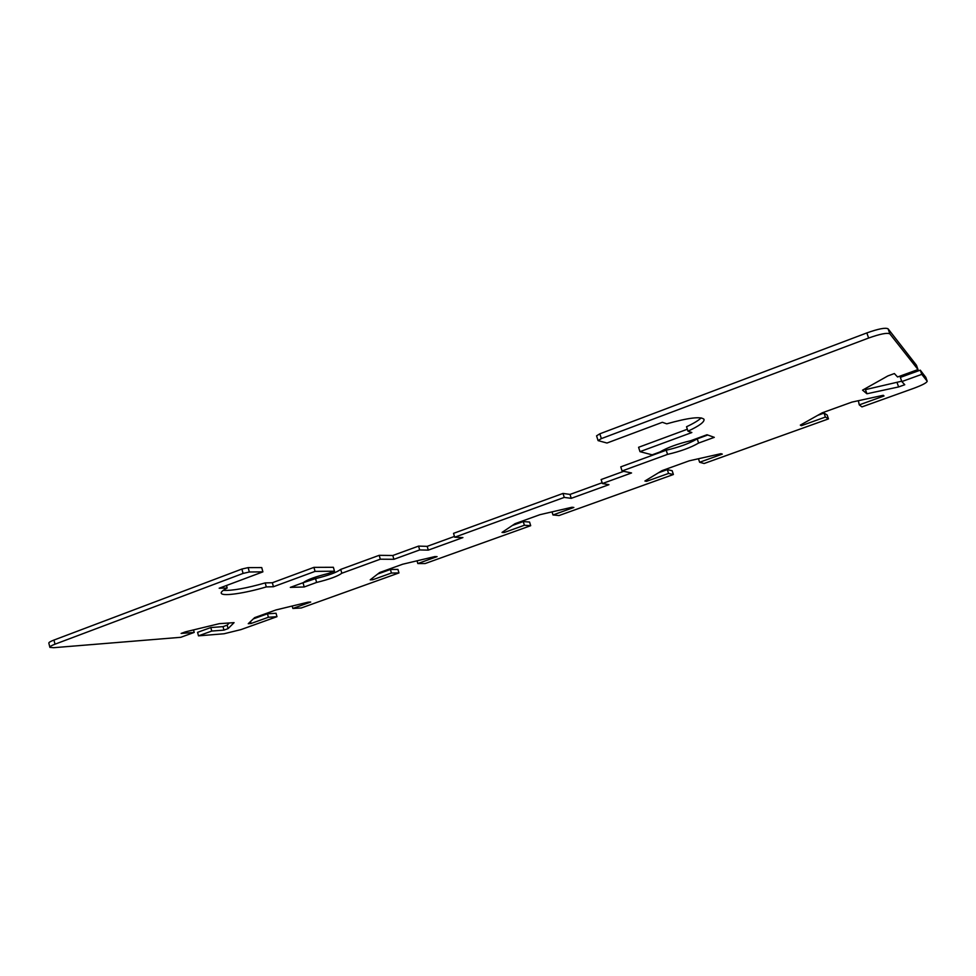<?xml version="1.0" encoding="UTF-8"?>
<svg xmlns="http://www.w3.org/2000/svg" width="976" height="976" viewBox="0 0 976 976"><rect width="100%" height="100%" fill="white"/><g stroke="black" fill="none" stroke-linecap="round" stroke-linejoin="round"><path stroke-width="1.46" d="M253.321 618.894L267.461 613.794L276.049 613.27L276.977 616.686L240.974 629.605L224.016 633.766L198.494 635.852L197.579 632.338L210.816 627.544L223.028 626.641L227.164 625.152L229.311 622.969M276.977 616.686L268.4 617.259L251.027 623.493L248.258 623.701L254.651 617.637L275.915 609.963L308.074 602.18L310.697 602.046L292.861 608.463L301.242 607.987L398.964 572.936L391.425 573.034L372.673 579.768L370.221 579.829L379.664 572.522L402.661 564.226L434.82 556.588L437.089 556.625L417.826 563.542L425.133 563.555L530.688 525.698L524.38 525.247L504.104 532.542L502.03 532.42L515.011 523.685L539.948 514.681L571.997 507.252L573.851 507.459L552.977 514.962L559.004 515.548L673.391 474.519L668.548 473.433L646.527 481.339L644.904 481.022L662.009 470.639L689.154 460.843L720.947 453.681L722.301 454.108L699.621 462.258L704.123 463.502L828.478 418.899L825.391 417.057L801.394 425.682L800.32 425.121L822.231 412.811L851.889 402.112L883.256 395.292L884.024 395.975L859.27 404.881L861.954 406.894L913.731 388.326C922.344 385.117 926.834 382.751 927.2 381.238L921.783 374.357L901.812 381.567L904.752 384.727L898.615 386.935L866.908 393.767L862.552 390.144L887.879 375.919L894.37 373.552L897.566 376.992L918.013 369.562L916.476 365.268L888.087 328.827C885.513 327.424 878.437 328.802 866.834 332.926L599.837 433.808L596.568 435.833L598.068 440.554M701.158 417.887C698.596 420.424 693.716 423.364 686.531 426.744L687.982 431.197C699.341 425.865 704.672 421.888 704.001 419.277C700.866 416.24 688.446 417.752 666.742 423.828L662.35 422.303L606.987 443.031L598.081 440.615L601.362 438.602L868.628 338.038C880.242 333.914 887.33 332.523 889.88 333.89L918.013 369.562M687.982 431.197L691.838 432.539L639.975 451.656L652.151 454.828L659.788 452.034C667.45 447.545 677.734 443.775 690.642 440.737L706.99 434.747L714.286 437.346L698.609 443.055C690.727 447.63 680.382 451.412 667.547 454.389L622.066 470.981L631.545 472.957L602.387 483.547L608.926 484.682L571.241 498.333L564.25 497.406L454.682 537.215L462.917 537.581L428.293 550.122L419.68 549.939L393.901 559.297L380.311 559.199L341.82 573.241C337.769 576.255 329.363 579.317 316.602 582.44L304.183 586.979L290.323 587.381L303.219 582.66C307.135 579.707 315.455 576.67 328.18 573.51L334.475 571.204L315.053 571.387L273.439 586.722L266.289 586.918C245.537 593.14 223.162 596.495 221.369 593.445C220.576 592.273 222.516 590.456 227.176 588.016L219.173 588.235L262.886 571.863L249.331 571.985L248.148 567.617L241.889 569.045L53.973 640.049C50.179 641.513 48.471 642.574 48.873 643.245L49.813 647.088M198.494 635.852L211.743 631.057L223.943 630.118L228.091 628.617L234.081 622.639L219.344 623.664L185.428 631.862L181.133 633.436L194.2 632.424L180.767 637.304L53.656 647.698L49.886 647.369C49.483 646.71 51.191 645.648 54.985 644.197L243.073 573.424L249.331 571.985M925.773 377.309L920.283 370.16L921.783 374.357M248.148 567.617L261.727 567.568L262.886 571.863M223.223 590.382C232.227 590.809 246.22 588.321 265.191 582.904L272.353 582.745L313.93 567.361L333.377 567.288L334.475 571.204M301.718 583.209L315.541 578.622C328.29 575.523 336.696 572.436 340.734 569.398L379.2 555.32L392.803 555.49L418.558 546.109L427.183 546.353L454.45 536.434M454.682 537.215L453.535 533.36L563.018 493.429L570.033 494.417L602.131 482.742M602.387 483.547L601.131 479.545L623.676 471.323M622.066 470.981L620.76 466.857L666.205 450.217C679.028 447.252 689.373 443.47 697.23 438.858L707.734 435.015M639.975 451.656L638.585 447.289L687.348 429.245M864.675 388.96L865.456 389.619L901.69 381.201M901.812 381.567L900.336 377.395L920.283 370.16M859.27 404.881L858.355 400.709M817.668 415.373L824.025 413.08L827.136 414.983L828.478 418.899M658.446 472.799L667.316 469.602L672.171 470.737L673.391 474.519M512.315 525.503L523.258 521.55L529.578 522.05L530.688 525.698M377.7 574.047L390.4 569.459L397.94 569.411L398.964 572.936M563.018 493.429L564.25 497.406M570.033 494.417L571.241 498.333M666.205 450.217L667.547 454.389M697.23 438.858L698.609 443.055M866.908 393.767L865.456 389.619M898.615 386.935L897.164 382.836M303.133 583.172L304.183 586.979M313.93 567.361L315.053 571.387M272.353 582.745L273.439 586.722M265.191 582.904L266.289 586.918M226.505 585.49L227.176 588.016M427.183 546.353L428.293 550.122M418.558 546.109L419.68 549.939M392.803 555.49L393.901 559.297M379.2 555.32L380.311 559.199M340.734 569.398L341.82 573.241M315.541 578.622L316.602 582.44M801.394 425.682L801.064 424.706M825.391 417.057L824.025 413.08M646.527 481.339L646.173 480.253M668.548 473.433L667.316 469.602M699.621 462.258L698.462 458.744M504.104 532.542L503.726 531.273M524.38 525.247L523.258 521.55M552.977 514.962L552.026 511.875M372.673 579.768L372.246 578.256M391.425 573.034L390.4 569.459M417.826 563.542L417.033 560.81M251.027 623.493L250.503 621.566M268.4 617.259L267.461 613.794M292.861 608.463L292.19 606.023M194.2 632.424L193.541 629.898M211.743 631.057L210.816 627.544M223.943 630.118L223.028 626.641M228.091 628.617L227.164 625.152M925.699 377.114L927.151 381.165M889.88 333.89L888.087 328.827M866.834 332.926L868.628 338.038M54.985 644.197L53.973 640.049M241.889 569.045L243.073 573.424M601.362 438.602L599.837 433.808M925.748 377.2L927.2 381.238M221.186 592.774L221.369 593.445"/></g></svg>
